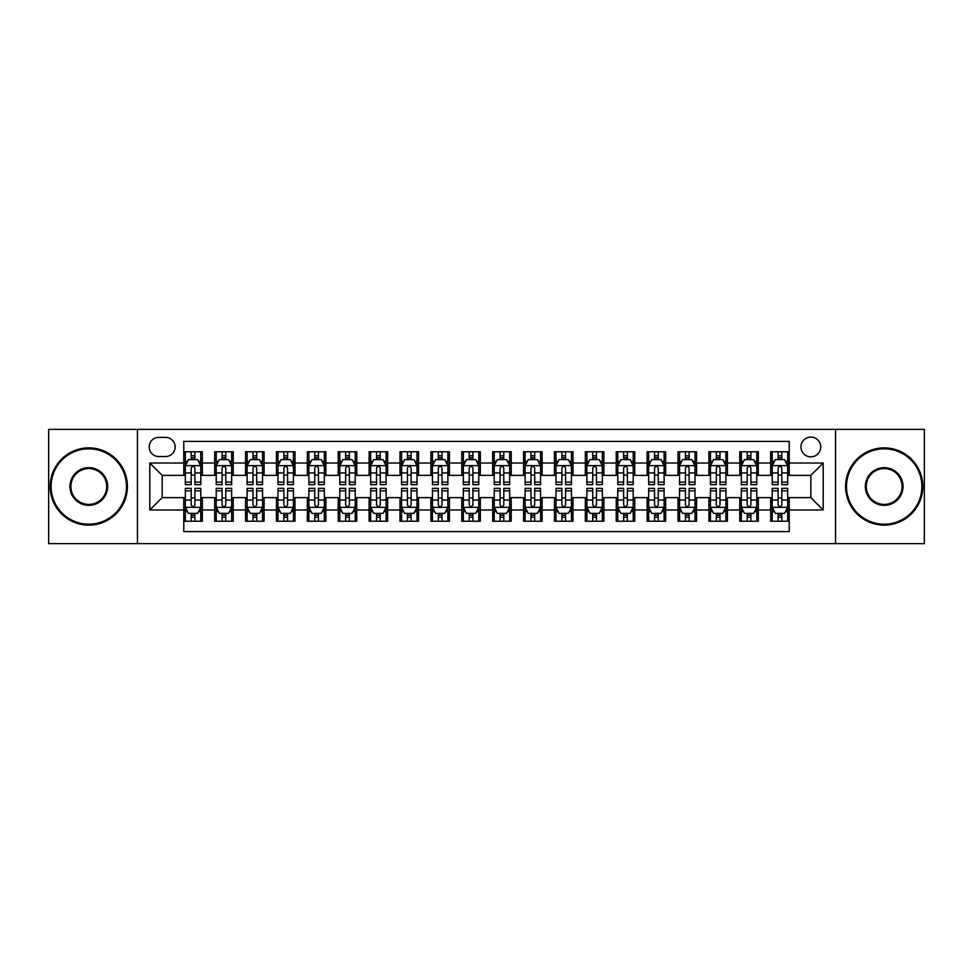 <?xml version="1.0" encoding="UTF-8"?>
<svg xmlns="http://www.w3.org/2000/svg" width="973" height="973" viewBox="0 0 973 973"><rect width="100%" height="100%" fill="white"/><g stroke="black" fill="none" stroke-linecap="round" stroke-linejoin="round"><path stroke-width="1.46" d="M810.837 437.084A9.888 9.888 0 0 0 800.949 446.96A9.888 9.888 0 0 0 810.837 456.848A9.888 9.888 0 0 0 820.713 446.96A9.888 9.888 0 0 0 810.837 437.084M835.539 543.639L924.35 543.639L924.35 429.361L835.539 429.361L835.539 543.639L137.461 543.639L137.461 429.361L48.65 429.361L48.65 543.639L137.461 543.639M789.212 451.752L770.677 451.752L770.677 463.026L758.32 463.026L758.32 475.383L770.677 475.383L770.677 463.026M758.32 463.026L758.32 451.752L739.784 451.752L739.784 463.026L727.439 463.026L727.439 475.383L739.784 475.383L739.784 463.026M727.439 463.026L727.439 451.752L708.903 451.752L708.903 463.026L696.546 463.026L696.546 475.383L708.903 475.383L708.903 463.026M696.546 463.026L696.546 451.752L678.011 451.752L678.011 463.026L665.654 463.026L665.654 475.383L678.011 475.383L678.011 463.026M665.654 463.026L665.654 451.752L647.118 451.752L647.118 463.026L634.761 463.026L634.761 475.383L647.118 475.383L647.118 463.026M634.761 463.026L634.761 451.752L616.237 451.752L616.237 463.026L603.88 463.026L603.88 475.383L616.237 475.383L616.237 463.026M603.88 463.026L603.88 451.752L585.345 451.752L585.345 463.026L572.988 463.026L572.988 475.383L585.345 475.383L585.345 463.026M572.988 463.026L572.988 451.752L554.452 451.752L554.452 463.026L542.095 463.026L542.095 475.383L554.452 475.383L554.452 463.026M542.095 463.026L542.095 451.752L523.571 451.752L523.571 463.026L511.214 463.026L511.214 475.383L523.571 475.383L523.571 463.026M511.214 463.026L511.214 451.752L492.679 451.752L492.679 463.026L480.321 463.026L480.321 475.383L492.679 475.383L492.679 463.026M480.321 463.026L480.321 451.752L461.786 451.752L461.786 463.026L449.429 463.026L449.429 475.383L461.786 475.383L461.786 463.026M449.429 463.026L449.429 451.752L430.905 451.752L430.905 463.026L418.548 463.026L418.548 475.383L430.905 475.383L430.905 463.026M418.548 463.026L418.548 451.752L400.012 451.752L400.012 463.026L387.655 463.026L387.655 475.383L400.012 475.383L400.012 463.026M387.655 463.026L387.655 451.752L369.12 451.752L369.12 463.026L356.763 463.026L356.763 475.383L369.12 475.383L369.12 463.026M356.763 463.026L356.763 451.752L338.239 451.752L338.239 463.026L325.882 463.026L325.882 475.383L338.239 475.383L338.239 463.026M325.882 463.026L325.882 451.752L307.346 451.752L307.346 463.026L294.989 463.026L294.989 475.383L307.346 475.383L307.346 463.026M294.989 463.026L294.989 451.752L276.454 451.752L276.454 463.026L264.097 463.026L264.097 475.383L276.454 475.383L276.454 463.026M264.097 463.026L264.097 451.752L245.561 451.752L245.561 463.026L233.216 463.026L233.216 475.383L245.561 475.383L245.561 463.026M233.216 463.026L233.216 451.752L214.68 451.752L214.68 475.383L202.323 475.383L202.323 451.752L183.788 451.752M183.788 521.248L202.323 521.248L202.323 497.617L214.68 497.617L214.68 521.248L233.216 521.248L233.216 497.617L245.561 497.617L245.561 509.974L233.216 509.974M245.561 509.974L245.561 521.248L264.097 521.248L264.097 497.617L276.454 497.617L276.454 509.974L264.097 509.974M276.454 509.974L276.454 521.248L294.989 521.248L294.989 497.617L307.346 497.617L307.346 509.974L294.989 509.974M307.346 509.974L307.346 521.248L325.882 521.248L325.882 497.617L338.239 497.617L338.239 509.974L325.882 509.974M338.239 509.974L338.239 521.248L356.763 521.248L356.763 497.617L369.12 497.617L369.12 509.974L356.763 509.974M369.12 509.974L369.12 521.248L387.655 521.248L387.655 497.617L400.012 497.617L400.012 509.974L387.655 509.974M400.012 509.974L400.012 521.248L418.548 521.248L418.548 497.617L430.905 497.617L430.905 509.974L418.548 509.974M430.905 509.974L430.905 521.248L449.429 521.248L449.429 497.617L461.786 497.617L461.786 509.974L449.429 509.974M461.786 509.974L461.786 521.248L480.321 521.248L480.321 497.617L492.679 497.617L492.679 509.974L480.321 509.974M492.679 509.974L492.679 521.248L511.214 521.248L511.214 497.617L523.571 497.617L523.571 509.974L511.214 509.974M523.571 509.974L523.571 521.248L542.095 521.248L542.095 497.617L554.452 497.617L554.452 509.974L542.095 509.974M554.452 509.974L554.452 521.248L572.988 521.248L572.988 497.617L585.345 497.617L585.345 509.974L572.988 509.974M585.345 509.974L585.345 521.248L603.88 521.248L603.88 497.617L616.237 497.617L616.237 509.974L603.88 509.974M616.237 509.974L616.237 521.248L634.761 521.248L634.761 497.617L647.118 497.617L647.118 509.974L634.761 509.974M647.118 509.974L647.118 521.248L665.654 521.248L665.654 497.617L678.011 497.617L678.011 509.974L665.654 509.974M678.011 509.974L678.011 521.248L696.546 521.248L696.546 497.617L708.903 497.617L708.903 509.974L696.546 509.974M708.903 509.974L708.903 521.248L727.439 521.248L727.439 497.617L739.784 497.617L739.784 509.974L727.439 509.974M739.784 509.974L739.784 521.248L758.32 521.248L758.32 497.617L770.677 497.617L770.677 509.974L758.32 509.974M158.769 456.544L165.568 456.544A9.572 9.572 0 0 0 175.14 446.96A9.572 9.572 0 0 0 165.568 437.388L158.769 437.388A9.572 9.572 0 0 0 149.197 446.96A9.572 9.572 0 0 0 158.769 456.544M835.539 429.361L137.461 429.361M789.212 463.026L789.212 441.401L183.788 441.401L183.788 475.383L162.163 475.383L162.163 497.617L183.788 497.617L183.788 531.599L789.212 531.599L789.212 497.617L810.837 497.617L810.837 475.383L789.212 475.383L789.212 463.026L823.194 463.026L823.194 509.974L789.212 509.974M183.788 509.974L149.806 509.974L149.806 463.026L183.788 463.026M770.677 509.974L770.677 521.248L789.212 521.248M183.788 459.475L185.332 459.475M191.207 459.475L194.904 459.475M200.779 459.475L202.323 459.475M183.788 475.067L185.332 475.067M191.207 475.067L194.904 475.067M200.779 475.067L202.323 475.067M183.788 497.933L185.332 497.933M191.207 497.933L194.904 497.933M200.779 497.933L202.323 497.933M183.788 513.525L185.332 513.525M191.207 513.525L194.904 513.525M200.779 513.525L202.323 513.525M214.68 475.067L216.225 475.067M222.087 475.067L225.797 475.067M231.671 475.067L233.216 475.067M214.68 459.475L216.225 459.475M222.087 459.475L225.797 459.475M231.671 459.475L233.216 459.475M214.68 497.933L216.225 497.933M222.087 497.933L225.797 497.933M231.671 497.933L233.216 497.933M214.68 513.525L216.225 513.525M222.087 513.525L225.797 513.525M231.671 513.525L233.216 513.525M245.561 497.933L247.106 497.933M252.98 497.933L256.69 497.933M262.552 497.933L264.097 497.933M245.561 513.525L247.106 513.525M252.98 513.525L256.69 513.525M262.552 513.525L264.097 513.525M245.561 459.475L247.106 459.475M252.98 459.475L256.69 459.475M262.552 459.475L264.097 459.475M245.561 475.067L247.106 475.067M252.98 475.067L256.69 475.067M262.552 475.067L264.097 475.067M276.454 497.933L277.998 497.933M283.873 497.933L287.57 497.933M293.445 497.933L294.989 497.933M276.454 513.525L277.998 513.525M283.873 513.525L287.57 513.525M293.445 513.525L294.989 513.525M276.454 459.475L277.998 459.475M283.873 459.475L287.57 459.475M293.445 459.475L294.989 459.475M276.454 475.067L277.998 475.067M283.873 475.067L287.57 475.067M293.445 475.067L294.989 475.067M307.346 497.933L308.891 497.933M314.753 497.933L318.463 497.933M324.337 497.933L325.882 497.933M307.346 513.525L308.891 513.525M314.753 513.525L318.463 513.525M324.337 513.525L325.882 513.525M307.346 459.475L308.891 459.475M314.753 459.475L318.463 459.475M324.337 459.475L325.882 459.475M307.346 475.067L308.891 475.067M314.753 475.067L318.463 475.067M324.337 475.067L325.882 475.067M338.239 497.933L339.784 497.933M345.646 497.933L349.356 497.933M355.218 497.933L356.763 497.933M338.239 513.525L339.784 513.525M345.646 513.525L349.356 513.525M355.218 513.525L356.763 513.525M338.239 459.475L339.784 459.475M345.646 459.475L349.356 459.475M355.218 459.475L356.763 459.475M338.239 475.067L339.784 475.067M345.646 475.067L349.356 475.067M355.218 475.067L356.763 475.067M369.12 497.933L370.664 497.933M376.539 497.933L380.236 497.933M386.111 497.933L387.655 497.933M369.12 513.525L370.664 513.525M376.539 513.525L380.236 513.525M386.111 513.525L387.655 513.525M369.12 459.475L370.664 459.475M376.539 459.475L380.236 459.475M386.111 459.475L387.655 459.475M369.12 475.067L370.664 475.067M376.539 475.067L380.236 475.067M386.111 475.067L387.655 475.067M400.012 497.933L401.557 497.933M407.419 497.933L411.129 497.933M417.003 497.933L418.548 497.933M400.012 513.525L401.557 513.525M407.419 513.525L411.129 513.525M417.003 513.525L418.548 513.525M400.012 459.475L401.557 459.475M407.419 459.475L411.129 459.475M417.003 459.475L418.548 459.475M400.012 475.067L401.557 475.067M407.419 475.067L411.129 475.067M417.003 475.067L418.548 475.067M430.905 497.933L432.45 497.933M438.312 497.933L442.022 497.933M447.884 497.933L449.429 497.933M430.905 513.525L432.45 513.525M438.312 513.525L442.022 513.525M447.884 513.525L449.429 513.525M430.905 459.475L432.45 459.475M438.312 459.475L442.022 459.475M447.884 459.475L449.429 459.475M430.905 475.067L432.45 475.067M438.312 475.067L442.022 475.067M447.884 475.067L449.429 475.067M461.786 497.933L463.33 497.933M469.205 497.933L472.914 497.933M478.777 497.933L480.321 497.933M461.786 513.525L463.33 513.525M469.205 513.525L472.914 513.525M478.777 513.525L480.321 513.525M461.786 459.475L463.33 459.475M469.205 459.475L472.914 459.475M478.777 459.475L480.321 459.475M461.786 475.067L463.33 475.067M469.205 475.067L472.914 475.067M478.777 475.067L480.321 475.067M492.679 497.933L494.223 497.933M500.086 497.933L503.795 497.933M509.67 497.933L511.214 497.933M492.679 513.525L494.223 513.525M500.086 513.525L503.795 513.525M509.67 513.525L511.214 513.525M492.679 459.475L494.223 459.475M500.086 459.475L503.795 459.475M509.67 459.475L511.214 459.475M492.679 475.067L494.223 475.067M500.086 475.067L503.795 475.067M509.67 475.067L511.214 475.067M523.571 497.933L525.116 497.933M530.978 497.933L534.688 497.933M540.55 497.933L542.095 497.933M523.571 513.525L525.116 513.525M530.978 513.525L534.688 513.525M540.55 513.525L542.095 513.525M523.571 459.475L525.116 459.475M530.978 459.475L534.688 459.475M540.55 459.475L542.095 459.475M523.571 475.067L525.116 475.067M530.978 475.067L534.688 475.067M540.55 475.067L542.095 475.067M554.452 497.933L555.997 497.933M561.871 497.933L565.581 497.933M571.443 497.933L572.988 497.933M554.452 513.525L555.997 513.525M561.871 513.525L565.581 513.525M571.443 513.525L572.988 513.525M554.452 459.475L555.997 459.475M561.871 459.475L565.581 459.475M571.443 459.475L572.988 459.475M554.452 475.067L555.997 475.067M561.871 475.067L565.581 475.067M571.443 475.067L572.988 475.067M585.345 497.933L586.889 497.933M592.764 497.933L596.461 497.933M602.336 497.933L603.88 497.933M585.345 513.525L586.889 513.525M592.764 513.525L596.461 513.525M602.336 513.525L603.88 513.525M585.345 459.475L586.889 459.475M592.764 459.475L596.461 459.475M602.336 459.475L603.88 459.475M585.345 475.067L586.889 475.067M592.764 475.067L596.461 475.067M602.336 475.067L603.88 475.067M616.237 497.933L617.782 497.933M623.644 497.933L627.354 497.933M633.216 497.933L634.761 497.933M616.237 513.525L617.782 513.525M623.644 513.525L627.354 513.525M633.216 513.525L634.761 513.525M616.237 459.475L617.782 459.475M623.644 459.475L627.354 459.475M633.216 459.475L634.761 459.475M616.237 475.067L617.782 475.067M623.644 475.067L627.354 475.067M633.216 475.067L634.761 475.067M647.118 497.933L648.663 497.933M654.537 497.933L658.247 497.933M664.109 497.933L665.654 497.933M647.118 513.525L648.663 513.525M654.537 513.525L658.247 513.525M664.109 513.525L665.654 513.525M647.118 459.475L648.663 459.475M654.537 459.475L658.247 459.475M664.109 459.475L665.654 459.475M647.118 475.067L648.663 475.067M654.537 475.067L658.247 475.067M664.109 475.067L665.654 475.067M678.011 497.933L679.555 497.933M685.43 497.933L689.127 497.933M695.002 497.933L696.546 497.933M678.011 513.525L679.555 513.525M685.43 513.525L689.127 513.525M695.002 513.525L696.546 513.525M678.011 459.475L679.555 459.475M685.43 459.475L689.127 459.475M695.002 459.475L696.546 459.475M678.011 475.067L679.555 475.067M685.43 475.067L689.127 475.067M695.002 475.067L696.546 475.067M708.903 497.933L710.448 497.933M716.31 497.933L720.02 497.933M725.894 497.933L727.439 497.933M708.903 513.525L710.448 513.525M716.31 513.525L720.02 513.525M725.894 513.525L727.439 513.525M708.903 459.475L710.448 459.475M716.31 459.475L720.02 459.475M725.894 459.475L727.439 459.475M708.903 475.067L710.448 475.067M716.31 475.067L720.02 475.067M725.894 475.067L727.439 475.067M739.784 497.933L741.329 497.933M747.203 497.933L750.913 497.933M756.775 497.933L758.32 497.933M739.784 513.525L741.329 513.525M747.203 513.525L750.913 513.525M756.775 513.525L758.32 513.525M739.784 459.475L741.329 459.475M747.203 459.475L750.913 459.475M756.775 459.475L758.32 459.475M739.784 475.067L741.329 475.067M747.203 475.067L750.913 475.067M756.775 475.067L758.32 475.067M770.677 497.933L772.221 497.933M778.096 497.933L781.793 497.933M787.668 497.933L789.212 497.933M770.677 513.525L772.221 513.525M778.096 513.525L781.793 513.525M787.668 513.525L789.212 513.525M770.677 459.475L772.221 459.475M778.096 459.475L781.793 459.475M787.668 459.475L789.212 459.475M770.677 475.067L772.221 475.067M778.096 475.067L781.793 475.067M787.668 475.067L789.212 475.067M162.163 475.383L149.806 463.026M162.163 497.617L149.806 509.974M823.194 463.026L810.837 475.383M823.194 509.974L810.837 497.617M194.904 455.765L191.207 455.765M200.779 482.134L194.904 482.134L194.904 484.651L200.779 484.651L200.779 465.799L197.689 459.621L188.421 459.621L185.332 465.799L185.332 484.651L191.207 484.651L191.207 482.134L185.332 482.134M185.332 465.799L185.332 451.752M200.779 465.799L200.779 451.752M191.207 459.621L191.207 451.752M194.904 451.752L194.904 459.621M194.904 482.134L194.904 468.122C193.676 465.739 192.435 465.739 191.207 468.122L191.207 482.134M191.207 517.235L194.904 517.235M185.332 490.866L191.207 490.866L191.207 488.349L185.332 488.349L185.332 507.201L188.421 513.379L197.689 513.379L200.779 507.201L200.779 488.349L194.904 488.349L194.904 490.866L200.779 490.866M200.779 507.201L200.779 521.248M185.332 507.201L185.332 521.248M194.904 513.379L194.904 521.248M191.207 521.248L191.207 513.379M191.207 490.866L191.207 504.878C192.435 507.261 193.676 507.261 194.904 504.878L194.904 490.866M88.811 448.821A37.679 37.679 0 0 0 51.119 486.5A37.679 37.679 0 0 0 88.811 524.179A37.679 37.679 0 0 0 126.49 486.5A37.679 37.679 0 0 0 88.811 448.821M88.811 525.116A38.616 38.616 0 0 1 50.195 486.5A38.616 38.616 0 0 1 88.811 447.884A38.616 38.616 0 0 1 127.414 486.5A38.616 38.616 0 0 1 88.811 525.116M88.811 467.66A18.84 18.84 0 0 1 107.65 486.5A18.84 18.84 0 0 1 88.811 505.34A18.84 18.84 0 0 1 69.959 486.5A18.84 18.84 0 0 1 88.811 467.66M88.811 504.415A17.915 17.915 0 0 0 106.726 486.5A17.915 17.915 0 0 0 88.811 468.585A17.915 17.915 0 0 0 70.895 486.5A17.915 17.915 0 0 0 88.811 504.415M884.189 448.821A37.679 37.679 0 0 0 846.51 486.5A37.679 37.679 0 0 0 884.189 524.179A37.679 37.679 0 0 0 921.881 486.5A37.679 37.679 0 0 0 884.189 448.821M884.189 525.116A38.616 38.616 0 0 1 845.586 486.5A38.616 38.616 0 0 1 884.189 447.884A38.616 38.616 0 0 1 922.805 486.5A38.616 38.616 0 0 1 884.189 525.116M884.189 467.66A18.84 18.84 0 0 1 903.041 486.5A18.84 18.84 0 0 1 884.189 505.34A18.84 18.84 0 0 1 865.35 486.5A18.84 18.84 0 0 1 884.189 467.66M884.189 504.415A17.915 17.915 0 0 0 902.105 486.5A17.915 17.915 0 0 0 884.189 468.585A17.915 17.915 0 0 0 866.274 486.5A17.915 17.915 0 0 0 884.189 504.415M225.797 455.765L222.087 455.765M231.671 482.134L225.797 482.134L225.797 484.651L231.671 484.651L231.671 465.799L228.582 459.621L219.314 459.621L216.225 465.799L216.225 484.651L222.087 484.651L222.087 482.134L216.225 482.134M216.225 465.799L216.225 451.752M231.671 465.799L231.671 451.752M222.087 459.621L222.087 451.752M225.797 451.752L225.797 459.621M225.797 482.134L225.797 468.122C224.568 465.739 223.328 465.739 222.087 468.122L222.087 482.134M256.69 455.765L252.98 455.765M262.552 482.134L256.69 482.134L256.69 484.651L262.552 484.651L262.552 465.799L259.463 459.621L250.195 459.621L247.106 465.799L247.106 484.651L252.98 484.651L252.98 482.134L247.106 482.134M247.106 465.799L247.106 451.752M262.552 465.799L262.552 451.752M252.98 459.621L252.98 451.752M256.69 451.752L256.69 459.621M256.69 482.134L256.69 468.122C255.449 465.739 254.221 465.739 252.98 468.122L252.98 482.134M287.57 455.765L283.873 455.765M293.445 482.134L287.57 482.134L287.57 484.651L293.445 484.651L293.445 465.799L290.355 459.621L281.088 459.621L277.998 465.799L277.998 484.651L283.873 484.651L283.873 482.134L277.998 482.134M277.998 465.799L277.998 451.752M293.445 465.799L293.445 451.752M283.873 459.621L283.873 451.752M287.57 451.752L287.57 459.621M287.57 482.134L287.57 468.122C286.342 465.739 285.101 465.739 283.873 468.122L283.873 482.134M318.463 455.765L314.753 455.765M324.337 482.134L318.463 482.134L318.463 484.651L324.337 484.651L324.337 465.799L321.248 459.621L311.98 459.621L308.891 465.799L308.891 484.651L314.753 484.651L314.753 482.134L308.891 482.134M308.891 465.799L308.891 451.752M324.337 465.799L324.337 451.752M314.753 459.621L314.753 451.752M318.463 451.752L318.463 459.621M318.463 482.134L318.463 468.122C317.234 465.739 315.994 465.739 314.753 468.122L314.753 482.134M222.087 517.235L225.797 517.235M216.225 490.866L222.087 490.866L222.087 488.349L216.225 488.349L216.225 507.201L219.314 513.379L228.582 513.379L231.671 507.201L231.671 488.349L225.797 488.349L225.797 490.866L231.671 490.866M231.671 507.201L231.671 521.248M216.225 507.201L216.225 521.248M225.797 513.379L225.797 521.248M222.087 521.248L222.087 513.379M222.087 490.866L222.087 504.878C223.328 507.261 224.556 507.261 225.797 504.878L225.797 490.866M252.98 517.235L256.69 517.235M247.106 490.866L252.98 490.866L252.98 488.349L247.106 488.349L247.106 507.201L250.195 513.379L259.463 513.379L262.552 507.201L262.552 488.349L256.69 488.349L256.69 490.866L262.552 490.866M262.552 507.201L262.552 521.248M247.106 507.201L247.106 521.248M256.69 513.379L256.69 521.248M252.98 521.248L252.98 513.379M252.98 490.866L252.98 504.878C254.208 507.261 255.449 507.261 256.69 504.878L256.69 490.866M283.873 517.235L287.57 517.235M277.998 490.866L283.873 490.866L283.873 488.349L277.998 488.349L277.998 507.201L281.088 513.379L290.355 513.379L293.445 507.201L293.445 488.349L287.57 488.349L287.57 490.866L293.445 490.866M293.445 507.201L293.445 521.248M277.998 507.201L277.998 521.248M287.57 513.379L287.57 521.248M283.873 521.248L283.873 513.379M283.873 490.866L283.873 504.878C285.101 507.261 286.342 507.261 287.57 504.878L287.57 490.866M314.753 517.235L318.463 517.235M308.891 490.866L314.753 490.866L314.753 488.349L308.891 488.349L308.891 507.201L311.98 513.379L321.248 513.379L324.337 507.201L324.337 488.349L318.463 488.349L318.463 490.866L324.337 490.866M324.337 507.201L324.337 521.248M308.891 507.201L308.891 521.248M318.463 513.379L318.463 521.248M314.753 521.248L314.753 513.379M314.753 490.866L314.753 504.878C315.994 507.261 317.222 507.261 318.463 504.878L318.463 490.866M349.356 455.765L345.646 455.765M355.218 482.134L349.356 482.134L349.356 484.651L355.218 484.651L355.218 465.799L352.129 459.621L342.861 459.621L339.784 465.799L339.784 484.651L345.646 484.651L345.646 482.134L339.784 482.134M339.784 465.799L339.784 451.752M355.218 465.799L355.218 451.752M345.646 459.621L345.646 451.752M349.356 451.752L349.356 459.621M349.356 482.134L349.356 468.122C348.115 465.739 346.887 465.739 345.646 468.122L345.646 482.134M345.646 517.235L349.356 517.235M339.784 490.866L345.646 490.866L345.646 488.349L339.784 488.349L339.784 507.201L342.861 513.379L352.129 513.379L355.218 507.201L355.218 488.349L349.356 488.349L349.356 490.866L355.218 490.866M355.218 507.201L355.218 521.248M339.784 507.201L339.784 521.248M349.356 513.379L349.356 521.248M345.646 521.248L345.646 513.379M345.646 490.866L345.646 504.878C346.875 507.261 348.115 507.261 349.356 504.878L349.356 490.866M380.236 455.765L376.539 455.765M386.111 482.134L380.236 482.134L380.236 484.651L386.111 484.651L386.111 465.799L383.021 459.621L373.754 459.621L370.664 465.799L370.664 484.651L376.539 484.651L376.539 482.134L370.664 482.134M370.664 465.799L370.664 451.752M386.111 465.799L386.111 451.752M376.539 459.621L376.539 451.752M380.236 451.752L380.236 459.621M380.236 482.134L380.236 468.122C379.008 465.739 377.767 465.739 376.539 468.122L376.539 482.134M376.539 517.235L380.236 517.235M370.664 490.866L376.539 490.866L376.539 488.349L370.664 488.349L370.664 507.201L373.754 513.379L383.021 513.379L386.111 507.201L386.111 488.349L380.236 488.349L380.236 490.866L386.111 490.866M386.111 507.201L386.111 521.248M370.664 507.201L370.664 521.248M380.236 513.379L380.236 521.248M376.539 521.248L376.539 513.379M376.539 490.866L376.539 504.878C377.767 507.261 379.008 507.261 380.236 504.878L380.236 490.866M411.129 455.765L407.419 455.765M417.003 482.134L411.129 482.134L411.129 484.651L417.003 484.651L417.003 465.799L413.914 459.621L404.646 459.621L401.557 465.799L401.557 484.651L407.419 484.651L407.419 482.134L401.557 482.134M401.557 465.799L401.557 451.752M417.003 465.799L417.003 451.752M407.419 459.621L407.419 451.752M411.129 451.752L411.129 459.621M411.129 482.134L411.129 468.122C409.901 465.739 408.66 465.739 407.419 468.122L407.419 482.134M407.419 517.235L411.129 517.235M401.557 490.866L407.419 490.866L407.419 488.349L401.557 488.349L401.557 507.201L404.646 513.379L413.914 513.379L417.003 507.201L417.003 488.349L411.129 488.349L411.129 490.866L417.003 490.866M417.003 507.201L417.003 521.248M401.557 507.201L401.557 521.248M411.129 513.379L411.129 521.248M407.419 521.248L407.419 513.379M407.419 490.866L407.419 504.878C408.66 507.261 409.888 507.261 411.129 504.878L411.129 490.866M442.022 455.765L438.312 455.765M447.884 482.134L442.022 482.134L442.022 484.651L447.884 484.651L447.884 465.799L444.795 459.621L435.539 459.621L432.45 465.799L432.45 484.651L438.312 484.651L438.312 482.134L432.45 482.134M432.45 465.799L432.45 451.752M447.884 465.799L447.884 451.752M438.312 459.621L438.312 451.752M442.022 451.752L442.022 459.621M442.022 482.134L442.022 468.122C440.781 465.739 439.553 465.739 438.312 468.122L438.312 482.134M438.312 517.235L442.022 517.235M432.45 490.866L438.312 490.866L438.312 488.349L432.45 488.349L432.45 507.201L435.539 513.379L444.795 513.379L447.884 507.201L447.884 488.349L442.022 488.349L442.022 490.866L447.884 490.866M447.884 507.201L447.884 521.248M432.45 507.201L432.45 521.248M442.022 513.379L442.022 521.248M438.312 521.248L438.312 513.379M438.312 490.866L438.312 504.878C439.553 507.261 440.781 507.261 442.022 504.878L442.022 490.866M472.914 455.765L469.205 455.765M478.777 482.134L472.914 482.134L472.914 484.651L478.777 484.651L478.777 465.799L475.688 459.621L466.42 459.621L463.33 465.799L463.33 484.651L469.205 484.651L469.205 482.134L463.33 482.134M463.33 465.799L463.33 451.752M478.777 465.799L478.777 451.752M469.205 459.621L469.205 451.752M472.914 451.752L472.914 459.621M472.914 482.134L472.914 468.122C471.674 465.739 470.446 465.739 469.205 468.122L469.205 482.134M469.205 517.235L472.914 517.235M463.33 490.866L469.205 490.866L469.205 488.349L463.33 488.349L463.33 507.201L466.42 513.379L475.688 513.379L478.777 507.201L478.777 488.349L472.914 488.349L472.914 490.866L478.777 490.866M478.777 507.201L478.777 521.248M463.33 507.201L463.33 521.248M472.914 513.379L472.914 521.248M469.205 521.248L469.205 513.379M469.205 490.866L469.205 504.878C470.433 507.261 471.674 507.261 472.914 504.878L472.914 490.866M503.795 455.765L500.086 455.765M509.67 482.134L503.795 482.134L503.795 484.651L509.67 484.651L509.67 465.799L506.58 459.621L497.312 459.621L494.223 465.799L494.223 484.651L500.086 484.651L500.086 482.134L494.223 482.134M494.223 465.799L494.223 451.752M509.67 465.799L509.67 451.752M500.086 459.621L500.086 451.752M503.795 451.752L503.795 459.621M503.795 482.134L503.795 468.122C502.567 465.739 501.326 465.739 500.086 468.122L500.086 482.134M500.086 517.235L503.795 517.235M494.223 490.866L500.086 490.866L500.086 488.349L494.223 488.349L494.223 507.201L497.312 513.379L506.58 513.379L509.67 507.201L509.67 488.349L503.795 488.349L503.795 490.866L509.67 490.866M509.67 507.201L509.67 521.248M494.223 507.201L494.223 521.248M503.795 513.379L503.795 521.248M500.086 521.248L500.086 513.379M500.086 490.866L500.086 504.878C501.326 507.261 502.555 507.261 503.795 504.878L503.795 490.866M534.688 455.765L530.978 455.765M540.55 482.134L534.688 482.134L534.688 484.651L540.55 484.651L540.55 465.799L537.461 459.621L528.205 459.621L525.116 465.799L525.116 484.651L530.978 484.651L530.978 482.134L525.116 482.134M525.116 465.799L525.116 451.752M540.55 465.799L540.55 451.752M530.978 459.621L530.978 451.752M534.688 451.752L534.688 459.621M534.688 482.134L534.688 468.122C533.447 465.739 532.219 465.739 530.978 468.122L530.978 482.134M530.978 517.235L534.688 517.235M525.116 490.866L530.978 490.866L530.978 488.349L525.116 488.349L525.116 507.201L528.205 513.379L537.461 513.379L540.55 507.201L540.55 488.349L534.688 488.349L534.688 490.866L540.55 490.866M540.55 507.201L540.55 521.248M525.116 507.201L525.116 521.248M534.688 513.379L534.688 521.248M530.978 521.248L530.978 513.379M530.978 490.866L530.978 504.878C532.219 507.261 533.447 507.261 534.688 504.878L534.688 490.866M565.581 455.765L561.871 455.765M571.443 482.134L565.581 482.134L565.581 484.651L571.443 484.651L571.443 465.799L568.354 459.621L559.086 459.621L555.997 465.799L555.997 484.651L561.871 484.651L561.871 482.134L555.997 482.134M555.997 465.799L555.997 451.752M571.443 465.799L571.443 451.752M561.871 459.621L561.871 451.752M565.581 451.752L565.581 459.621M565.581 482.134L565.581 468.122C564.34 465.739 563.112 465.739 561.871 468.122L561.871 482.134M561.871 517.235L565.581 517.235M555.997 490.866L561.871 490.866L561.871 488.349L555.997 488.349L555.997 507.201L559.086 513.379L568.354 513.379L571.443 507.201L571.443 488.349L565.581 488.349L565.581 490.866L571.443 490.866M571.443 507.201L571.443 521.248M555.997 507.201L555.997 521.248M565.581 513.379L565.581 521.248M561.871 521.248L561.871 513.379M561.871 490.866L561.871 504.878C563.099 507.261 564.34 507.261 565.581 504.878L565.581 490.866M596.461 455.765L592.764 455.765M602.336 482.134L596.461 482.134L596.461 484.651L602.336 484.651L602.336 465.799L599.246 459.621L589.979 459.621L586.889 465.799L586.889 484.651L592.764 484.651L592.764 482.134L586.889 482.134M586.889 465.799L586.889 451.752M602.336 465.799L602.336 451.752M592.764 459.621L592.764 451.752M596.461 451.752L596.461 459.621M596.461 482.134L596.461 468.122C595.233 465.739 593.992 465.739 592.764 468.122L592.764 482.134M592.764 517.235L596.461 517.235M586.889 490.866L592.764 490.866L592.764 488.349L586.889 488.349L586.889 507.201L589.979 513.379L599.246 513.379L602.336 507.201L602.336 488.349L596.461 488.349L596.461 490.866L602.336 490.866M602.336 507.201L602.336 521.248M586.889 507.201L586.889 521.248M596.461 513.379L596.461 521.248M592.764 521.248L592.764 513.379M592.764 490.866L592.764 504.878C593.992 507.261 595.233 507.261 596.461 504.878L596.461 490.866M627.354 455.765L623.644 455.765M633.216 482.134L627.354 482.134L627.354 484.651L633.216 484.651L633.216 465.799L630.139 459.621L620.871 459.621L617.782 465.799L617.782 484.651L623.644 484.651L623.644 482.134L617.782 482.134M617.782 465.799L617.782 451.752M633.216 465.799L633.216 451.752M623.644 459.621L623.644 451.752M627.354 451.752L627.354 459.621M627.354 482.134L627.354 468.122C626.125 465.739 624.885 465.739 623.644 468.122L623.644 482.134M623.644 517.235L627.354 517.235M617.782 490.866L623.644 490.866L623.644 488.349L617.782 488.349L617.782 507.201L620.871 513.379L630.139 513.379L633.216 507.201L633.216 488.349L627.354 488.349L627.354 490.866L633.216 490.866M633.216 507.201L633.216 521.248M617.782 507.201L617.782 521.248M627.354 513.379L627.354 521.248M623.644 521.248L623.644 513.379M623.644 490.866L623.644 504.878C624.885 507.261 626.113 507.261 627.354 504.878L627.354 490.866M658.247 455.765L654.537 455.765M664.109 482.134L658.247 482.134L658.247 484.651L664.109 484.651L664.109 465.799L661.02 459.621L651.752 459.621L648.663 465.799L648.663 484.651L654.537 484.651L654.537 482.134L648.663 482.134M648.663 465.799L648.663 451.752M664.109 465.799L664.109 451.752M654.537 459.621L654.537 451.752M658.247 451.752L658.247 459.621M658.247 482.134L658.247 468.122C657.006 465.739 655.778 465.739 654.537 468.122L654.537 482.134M654.537 517.235L658.247 517.235M648.663 490.866L654.537 490.866L654.537 488.349L648.663 488.349L648.663 507.201L651.752 513.379L661.02 513.379L664.109 507.201L664.109 488.349L658.247 488.349L658.247 490.866L664.109 490.866M664.109 507.201L664.109 521.248M648.663 507.201L648.663 521.248M658.247 513.379L658.247 521.248M654.537 521.248L654.537 513.379M654.537 490.866L654.537 504.878C655.766 507.261 657.006 507.261 658.247 504.878L658.247 490.866M689.127 455.765L685.43 455.765M695.002 482.134L689.127 482.134L689.127 484.651L695.002 484.651L695.002 465.799L691.912 459.621L682.645 459.621L679.555 465.799L679.555 484.651L685.43 484.651L685.43 482.134L679.555 482.134M679.555 465.799L679.555 451.752M695.002 465.799L695.002 451.752M685.43 459.621L685.43 451.752M689.127 451.752L689.127 459.621M689.127 482.134L689.127 468.122C687.899 465.739 686.658 465.739 685.43 468.122L685.43 482.134M685.43 517.235L689.127 517.235M679.555 490.866L685.43 490.866L685.43 488.349L679.555 488.349L679.555 507.201L682.645 513.379L691.912 513.379L695.002 507.201L695.002 488.349L689.127 488.349L689.127 490.866L695.002 490.866M695.002 507.201L695.002 521.248M679.555 507.201L679.555 521.248M689.127 513.379L689.127 521.248M685.43 521.248L685.43 513.379M685.43 490.866L685.43 504.878C686.658 507.261 687.899 507.261 689.127 504.878L689.127 490.866M720.02 455.765L716.31 455.765M725.894 482.134L720.02 482.134L720.02 484.651L725.894 484.651L725.894 465.799L722.805 459.621L713.537 459.621L710.448 465.799L710.448 484.651L716.31 484.651L716.31 482.134L710.448 482.134M710.448 465.799L710.448 451.752M725.894 465.799L725.894 451.752M716.31 459.621L716.31 451.752M720.02 451.752L720.02 459.621M720.02 482.134L720.02 468.122C718.792 465.739 717.551 465.739 716.31 468.122L716.31 482.134M716.31 517.235L720.02 517.235M710.448 490.866L716.31 490.866L716.31 488.349L710.448 488.349L710.448 507.201L713.537 513.379L722.805 513.379L725.894 507.201L725.894 488.349L720.02 488.349L720.02 490.866L725.894 490.866M725.894 507.201L725.894 521.248M710.448 507.201L710.448 521.248M720.02 513.379L720.02 521.248M716.31 521.248L716.31 513.379M716.31 490.866L716.31 504.878C717.551 507.261 718.779 507.261 720.02 504.878L720.02 490.866M750.913 455.765L747.203 455.765M756.775 482.134L750.913 482.134L750.913 484.651L756.775 484.651L756.775 465.799L753.686 459.621L744.418 459.621L741.329 465.799L741.329 484.651L747.203 484.651L747.203 482.134L741.329 482.134M741.329 465.799L741.329 451.752M756.775 465.799L756.775 451.752M747.203 459.621L747.203 451.752M750.913 451.752L750.913 459.621M750.913 482.134L750.913 468.122C749.672 465.739 748.444 465.739 747.203 468.122L747.203 482.134M747.203 517.235L750.913 517.235M741.329 490.866L747.203 490.866L747.203 488.349L741.329 488.349L741.329 507.201L744.418 513.379L753.686 513.379L756.775 507.201L756.775 488.349L750.913 488.349L750.913 490.866L756.775 490.866M756.775 507.201L756.775 521.248M741.329 507.201L741.329 521.248M750.913 513.379L750.913 521.248M747.203 521.248L747.203 513.379M747.203 490.866L747.203 504.878C748.432 507.261 749.672 507.261 750.913 504.878L750.913 490.866M781.793 455.765L778.096 455.765M787.668 482.134L781.793 482.134L781.793 484.651L787.668 484.651L787.668 465.799L784.579 459.621L775.311 459.621L772.221 465.799L772.221 484.651L778.096 484.651L778.096 482.134L772.221 482.134M772.221 465.799L772.221 451.752M787.668 465.799L787.668 451.752M778.096 459.621L778.096 451.752M781.793 451.752L781.793 459.621M781.793 482.134L781.793 468.122C780.565 465.739 779.324 465.739 778.096 468.122L778.096 482.134M778.096 517.235L781.793 517.235M772.221 490.866L778.096 490.866L778.096 488.349L772.221 488.349L772.221 507.201L775.311 513.379L784.579 513.379L787.668 507.201L787.668 488.349L781.793 488.349L781.793 490.866L787.668 490.866M787.668 507.201L787.668 521.248M772.221 507.201L772.221 521.248M781.793 513.379L781.793 521.248M778.096 521.248L778.096 513.379M778.096 490.866L778.096 504.878C779.324 507.261 780.565 507.261 781.793 504.878L781.793 490.866M214.68 509.974L202.323 509.974M214.68 463.026L202.323 463.026M200.706 465.653L185.405 465.653M185.332 461.324L187.57 461.324M198.541 461.324L200.779 461.324M191.207 472.963L185.332 472.963M200.779 472.963L194.904 472.963M194.904 457.736L191.207 457.736M185.405 507.347L200.706 507.347M200.779 511.676L198.541 511.676M187.57 511.676L185.332 511.676M194.904 500.037L200.779 500.037M185.332 500.037L191.207 500.037M191.207 515.264L194.904 515.264M231.586 465.653L216.298 465.653M216.225 461.324L218.463 461.324M229.433 461.324L231.671 461.324M222.087 472.963L216.225 472.963M231.671 472.963L225.797 472.963M225.797 457.736L222.087 457.736M262.479 465.653L247.191 465.653M247.106 461.324L249.356 461.324M260.314 461.324L262.552 461.324M252.98 472.963L247.106 472.963M262.552 472.963L256.69 472.963M256.69 457.736L252.98 457.736M293.372 465.653L278.071 465.653M277.998 461.324L280.236 461.324M291.207 461.324L293.445 461.324M283.873 472.963L277.998 472.963M293.445 472.963L287.57 472.963M287.57 457.736L283.873 457.736M324.252 465.653L308.964 465.653M308.891 461.324L311.129 461.324M322.099 461.324L324.337 461.324M314.753 472.963L308.891 472.963M324.337 472.963L318.463 472.963M318.463 457.736L314.753 457.736M216.298 507.347L231.586 507.347M231.671 511.676L229.433 511.676M218.463 511.676L216.225 511.676M225.797 500.037L231.671 500.037M216.225 500.037L222.087 500.037M222.087 515.264L225.797 515.264M247.191 507.347L262.479 507.347M262.552 511.676L260.314 511.676M249.356 511.676L247.106 511.676M256.69 500.037L262.552 500.037M247.106 500.037L252.98 500.037M252.98 515.264L256.69 515.264M278.071 507.347L293.372 507.347M293.445 511.676L291.207 511.676M280.236 511.676L277.998 511.676M287.57 500.037L293.445 500.037M277.998 500.037L283.873 500.037M283.873 515.264L287.57 515.264M308.964 507.347L324.252 507.347M324.337 511.676L322.099 511.676M311.129 511.676L308.891 511.676M318.463 500.037L324.337 500.037M308.891 500.037L314.753 500.037M314.753 515.264L318.463 515.264M355.145 465.653L339.857 465.653M339.784 461.324L342.022 461.324M352.98 461.324L355.218 461.324M345.646 472.963L339.784 472.963M355.218 472.963L349.356 472.963M349.356 457.736L345.646 457.736M339.857 507.347L355.145 507.347M355.218 511.676L352.98 511.676M342.022 511.676L339.784 511.676M349.356 500.037L355.218 500.037M339.784 500.037L345.646 500.037M345.646 515.264L349.356 515.264M386.038 465.653L370.749 465.653M370.664 461.324L372.902 461.324M383.873 461.324L386.111 461.324M376.539 472.963L370.664 472.963M386.111 472.963L380.236 472.963M380.236 457.736L376.539 457.736M370.749 507.347L386.038 507.347M386.111 511.676L383.873 511.676M372.902 511.676L370.664 511.676M380.236 500.037L386.111 500.037M370.664 500.037L376.539 500.037M376.539 515.264L380.236 515.264M416.918 465.653L401.63 465.653M401.557 461.324L403.795 461.324M414.766 461.324L417.003 461.324M407.419 472.963L401.557 472.963M417.003 472.963L411.129 472.963M411.129 457.736L407.419 457.736M401.63 507.347L416.918 507.347M417.003 511.676L414.766 511.676M403.795 511.676L401.557 511.676M411.129 500.037L417.003 500.037M401.557 500.037L407.419 500.037M407.419 515.264L411.129 515.264M447.811 465.653L432.523 465.653M432.45 461.324L434.688 461.324M445.646 461.324L447.884 461.324M438.312 472.963L432.45 472.963M447.884 472.963L442.022 472.963M442.022 457.736L438.312 457.736M432.523 507.347L447.811 507.347M447.884 511.676L445.646 511.676M434.688 511.676L432.45 511.676M442.022 500.037L447.884 500.037M432.45 500.037L438.312 500.037M438.312 515.264L442.022 515.264M478.704 465.653L463.416 465.653M463.33 461.324L465.568 461.324M476.539 461.324L478.777 461.324M469.205 472.963L463.33 472.963M478.777 472.963L472.914 472.963M472.914 457.736L469.205 457.736M463.416 507.347L478.704 507.347M478.777 511.676L476.539 511.676M465.568 511.676L463.33 511.676M472.914 500.037L478.777 500.037M463.33 500.037L469.205 500.037M469.205 515.264L472.914 515.264M509.584 465.653L494.296 465.653M494.223 461.324L496.461 461.324M507.432 461.324L509.67 461.324M500.086 472.963L494.223 472.963M509.67 472.963L503.795 472.963M503.795 457.736L500.086 457.736M494.296 507.347L509.584 507.347M509.67 511.676L507.432 511.676M496.461 511.676L494.223 511.676M503.795 500.037L509.67 500.037M494.223 500.037L500.086 500.037M500.086 515.264L503.795 515.264M540.477 465.653L525.189 465.653M525.116 461.324L527.354 461.324M538.312 461.324L540.55 461.324M530.978 472.963L525.116 472.963M540.55 472.963L534.688 472.963M534.688 457.736L530.978 457.736M525.189 507.347L540.477 507.347M540.55 511.676L538.312 511.676M527.354 511.676L525.116 511.676M534.688 500.037L540.55 500.037M525.116 500.037L530.978 500.037M530.978 515.264L534.688 515.264M571.37 465.653L556.082 465.653M555.997 461.324L558.234 461.324M569.205 461.324L571.443 461.324M561.871 472.963L555.997 472.963M571.443 472.963L565.581 472.963M565.581 457.736L561.871 457.736M556.082 507.347L571.37 507.347M571.443 511.676L569.205 511.676M558.234 511.676L555.997 511.676M565.581 500.037L571.443 500.037M555.997 500.037L561.871 500.037M561.871 515.264L565.581 515.264M602.251 465.653L586.962 465.653M586.889 461.324L589.127 461.324M600.098 461.324L602.336 461.324M592.764 472.963L586.889 472.963M602.336 472.963L596.461 472.963M596.461 457.736L592.764 457.736M586.962 507.347L602.251 507.347M602.336 511.676L600.098 511.676M589.127 511.676L586.889 511.676M596.461 500.037L602.336 500.037M586.889 500.037L592.764 500.037M592.764 515.264L596.461 515.264M633.143 465.653L617.855 465.653M617.782 461.324L620.02 461.324M630.978 461.324L633.216 461.324M623.644 472.963L617.782 472.963M633.216 472.963L627.354 472.963M627.354 457.736L623.644 457.736M617.855 507.347L633.143 507.347M633.216 511.676L630.978 511.676M620.02 511.676L617.782 511.676M627.354 500.037L633.216 500.037M617.782 500.037L623.644 500.037M623.644 515.264L627.354 515.264M664.036 465.653L648.748 465.653M648.663 461.324L650.901 461.324M661.871 461.324L664.109 461.324M654.537 472.963L648.663 472.963M664.109 472.963L658.247 472.963M658.247 457.736L654.537 457.736M648.748 507.347L664.036 507.347M664.109 511.676L661.871 511.676M650.901 511.676L648.663 511.676M658.247 500.037L664.109 500.037M648.663 500.037L654.537 500.037M654.537 515.264L658.247 515.264M694.929 465.653L679.628 465.653M679.555 461.324L681.793 461.324M692.764 461.324L695.002 461.324M685.43 472.963L679.555 472.963M695.002 472.963L689.127 472.963M689.127 457.736L685.43 457.736M679.628 507.347L694.929 507.347M695.002 511.676L692.764 511.676M681.793 511.676L679.555 511.676M689.127 500.037L695.002 500.037M679.555 500.037L685.43 500.037M685.43 515.264L689.127 515.264M725.809 465.653L710.521 465.653M710.448 461.324L712.686 461.324M723.644 461.324L725.894 461.324M716.31 472.963L710.448 472.963M725.894 472.963L720.02 472.963M720.02 457.736L716.31 457.736M710.521 507.347L725.809 507.347M725.894 511.676L723.644 511.676M712.686 511.676L710.448 511.676M720.02 500.037L725.894 500.037M710.448 500.037L716.31 500.037M716.31 515.264L720.02 515.264M756.702 465.653L741.414 465.653M741.329 461.324L743.567 461.324M754.537 461.324L756.775 461.324M747.203 472.963L741.329 472.963M756.775 472.963L750.913 472.963M750.913 457.736L747.203 457.736M741.414 507.347L756.702 507.347M756.775 511.676L754.537 511.676M743.567 511.676L741.329 511.676M750.913 500.037L756.775 500.037M741.329 500.037L747.203 500.037M747.203 515.264L750.913 515.264M787.595 465.653L772.294 465.653M772.221 461.324L774.459 461.324M785.43 461.324L787.668 461.324M778.096 472.963L772.221 472.963M787.668 472.963L781.793 472.963M781.793 457.736L778.096 457.736M772.294 507.347L787.595 507.347M787.668 511.676L785.43 511.676M774.459 511.676L772.221 511.676M781.793 500.037L787.668 500.037M772.221 500.037L778.096 500.037M778.096 515.264L781.793 515.264"/></g></svg>
